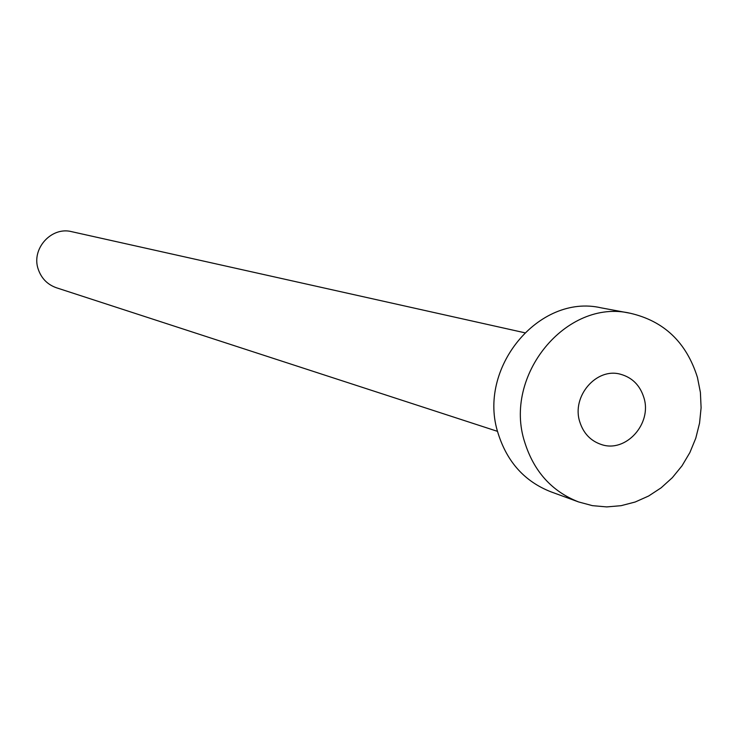 <?xml version="1.0" encoding="UTF-8"?>
<svg xmlns="http://www.w3.org/2000/svg" width="738" height="738" viewBox="0 0 738 738"><rect width="100%" height="100%" fill="white"/><g stroke="black" fill="none" stroke-linecap="round" stroke-linejoin="round"><path stroke-width="1.11" d="M579.754 421.767C583.389 433.28 590.566 440.854 601.276 444.488C625.713 453.187 652.364 423.732 643.877 397.616C640.003 385.301 632.217 377.505 620.501 374.24C596.452 367.275 571.406 396.352 579.754 421.767M497.578 431.379L56.439 287.774C47.509 284.61 41.457 278.475 38.284 269.37C30.922 249.066 51.3 226.225 71.78 231.695L524.58 332.727M578.574 501.932L550.88 491.803C524.847 481.573 507.301 462.228 498.242 433.76C476.536 368.631 538.841 293.263 601.221 307.857L630.206 313.244C664.062 321.039 686.469 342.441 697.447 377.441L700.399 392.395L701.1 407.773L699.55 423.178L695.777 438.234L689.873 452.569L682.004 465.826L672.336 477.68L661.119 487.827L648.628 496.01L635.169 502.015L621.073 505.687L606.701 506.914L592.411 505.65L578.574 501.932C551.969 491.471 534.044 471.647 524.801 442.468C502.661 375.67 566.461 298.309 630.206 313.244"/></g></svg>

